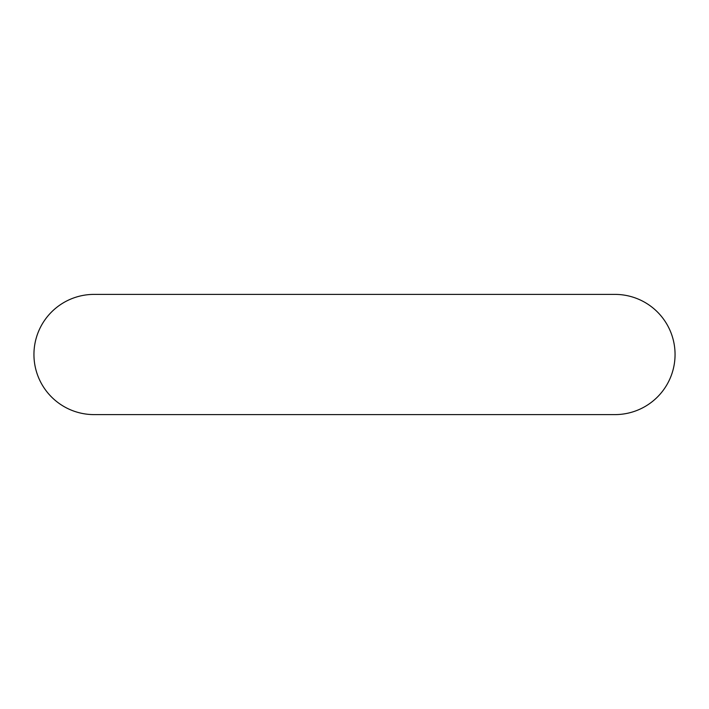 <?xml version="1.0" encoding="UTF-8"?>
<svg xmlns="http://www.w3.org/2000/svg" width="709" height="709" viewBox="0 0 709 709"><rect width="100%" height="100%" fill="white"/><g stroke="black" fill="none" stroke-linecap="round" stroke-linejoin="round"><path stroke-width="1.06" d="M94.049 294.395A60.105 60.105 0 0 0 33.943 354.5A60.105 60.105 0 0 0 94.049 414.605L614.951 414.605A60.105 60.105 0 0 0 675.057 354.5A60.105 60.105 0 0 0 614.951 294.395L94.049 294.395"/></g></svg>
